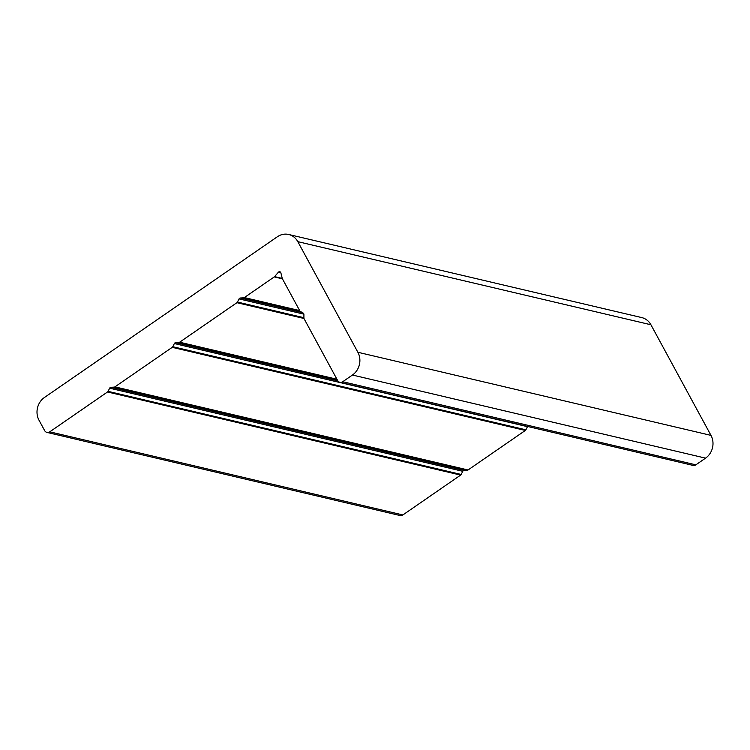 <?xml version="1.0" encoding="UTF-8"?>
<svg xmlns="http://www.w3.org/2000/svg" width="750" height="750" viewBox="0 0 750 750"><rect width="100%" height="100%" fill="white"/><g stroke="black" fill="none" stroke-linecap="round" stroke-linejoin="round"><path stroke-width="1.12" d="M342.731 381.722L352.444 375.028A16.547 14.869 -76.8 0 0 357.872 352.266L297.816 241.659A16.547 14.869 -76.8 0 0 288.666 234.478A16.547 14.869 -76.8 0 0 277.369 236.756L44.447 397.481A16.547 14.869 -76.8 0 0 39.019 420.234L44.653 430.613A4.134 3.712 -76.8 0 0 49.762 431.831L107.513 391.978A1.65 1.491 -76.8 0 0 108.066 391.35L109.669 388.191A1.65 1.491 103.2 0 1 110.963 387.3L114.188 387.122A1.65 1.491 -76.8 0 0 114.938 386.859L172.219 347.334A1.65 1.491 -76.8 0 0 172.762 346.697L174.366 343.547A1.65 1.491 103.2 0 1 175.659 342.656L178.884 342.478A1.65 1.491 -76.8 0 0 179.634 342.216L236.916 302.691A1.65 1.491 -76.8 0 0 237.459 302.053L239.062 298.903A1.65 1.491 103.2 0 1 240.356 298.003L243.581 297.834A1.65 1.491 -76.8 0 0 244.331 297.572L274.275 276.909A1.65 1.491 -76.8 0 0 274.584 276.628L278.381 272.241A1.65 1.491 103.2 0 1 280.931 273.113L282.244 278.4A1.65 1.491 -76.8 0 0 282.394 278.784L299.812 310.856A1.65 1.491 -76.8 0 0 300.356 311.428L303.159 313.05A1.65 1.491 103.2 0 1 303.909 314.428L303.909 317.972A1.65 1.491 -76.8 0 0 304.116 318.788L337.622 380.494A4.134 3.712 -76.8 0 0 342.731 381.722L695.841 464.841L705.553 458.137A16.547 14.869 -76.8 0 0 710.981 435.384L650.925 324.769A16.547 14.869 -76.8 0 0 641.775 317.597L288.666 234.478M339.909 382.294L693.019 465.403A4.134 3.712 -76.8 0 0 695.841 464.841M46.941 432.403L400.05 515.522A4.134 3.712 -76.8 0 0 402.872 514.95L460.622 475.097A1.65 1.491 -76.8 0 0 461.175 474.459L462.778 471.309A1.65 1.491 103.2 0 1 464.072 470.419L467.297 470.241A1.65 1.491 -76.8 0 0 468.047 469.978L525.328 430.453A1.65 1.491 -76.8 0 0 525.872 429.816L527.475 426.666A1.65 1.491 103.2 0 1 527.587 426.469M705.553 458.137L352.444 375.028M710.981 435.384L357.872 352.266M650.925 324.769L297.816 241.659M280.884 272.822L278.381 272.241M282.253 278.438L274.584 276.628M282.422 278.822L274.275 276.909M299.672 310.594L244.331 297.572M299.981 311.109L243.581 297.834M302.4 312.609L240.356 298.003M303.881 314.156L239.062 298.903M303.909 317.7L237.459 302.053M303.984 318.478L236.916 302.691M336.938 379.247L179.634 342.216M337.219 379.744L178.884 342.478M337.819 380.822L175.659 342.656M527.475 426.666L174.366 343.547M525.872 429.816L172.762 346.697M525.328 430.453L172.219 347.334M468.047 469.978L114.938 386.859M467.297 470.241L114.188 387.122M464.072 470.419L110.963 387.3M462.778 471.309L109.669 388.191M461.175 474.459L108.066 391.35M460.622 475.097L107.513 391.978M402.872 514.95L49.762 431.831"/></g></svg>
